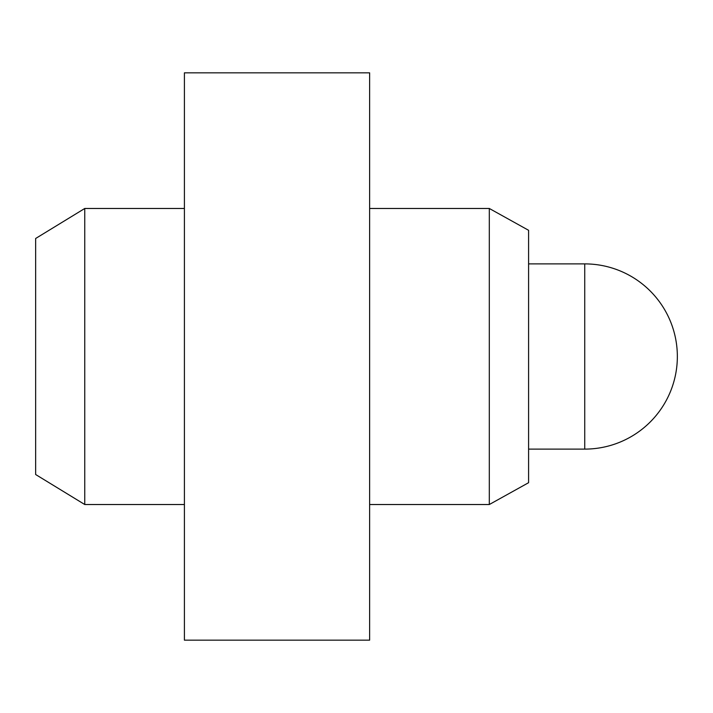 <?xml version="1.0" encoding="UTF-8"?>
<svg xmlns="http://www.w3.org/2000/svg" width="713" height="713" viewBox="0 0 713 713"><rect width="100%" height="100%" fill="white"/><g stroke="black" fill="none" stroke-linecap="round" stroke-linejoin="round"><path stroke-width="1.07" d="M35.65 474.519L35.65 238.481L84.758 208.472L84.758 504.528L35.65 474.519M184.409 208.472L84.758 208.472M184.409 504.528L84.758 504.528M369.628 640.158L369.628 72.842L184.409 72.842L184.409 640.158L369.628 640.158M489.305 208.472L528.591 230.299L528.591 482.701L489.305 504.528L489.305 208.472L369.628 208.472M489.305 504.528L369.628 504.528M528.591 449.11L584.74 449.11L584.74 263.89L528.591 263.89M584.74 449.11A92.61 92.61 0 0 0 677.35 356.5A92.61 92.61 0 0 0 584.74 263.89"/></g></svg>
